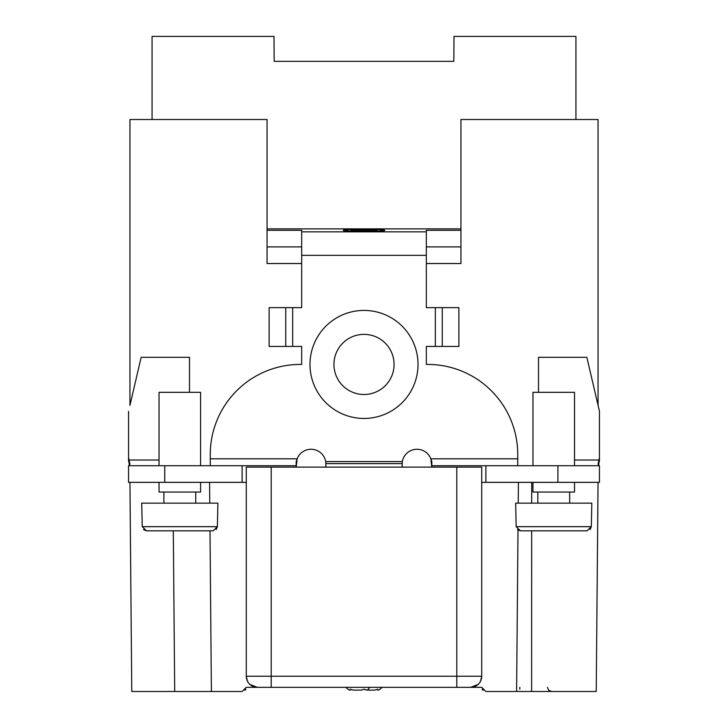 <?xml version="1.0" encoding="UTF-8"?>
<svg xmlns="http://www.w3.org/2000/svg" width="728" height="728" viewBox="0 0 728 728"><rect width="100%" height="100%" fill="white"/><g stroke="black" fill="none" stroke-linecap="round" stroke-linejoin="round"><path stroke-width="1.09" d="M129.948 405.396L129.948 119.501L267.058 119.501L267.058 263.527L301.674 263.527M426.335 263.527L460.942 263.527L460.942 119.501L598.052 119.501L598.052 405.323M575.93 119.501L575.93 36.4L454.017 36.4L453.808 61.325L274.192 61.325L273.983 36.4L152.07 36.4L152.07 119.501M453.808 61.325L274.192 61.325M325.926 467.121L325.698 461.579A14.879 14.879 0 0 0 297.151 458.804L296.196 467.121M296.159 467.121L296.159 465.729L128.556 465.729L128.556 482.355L246.282 482.355M557.894 482.355L557.894 465.729L599.444 465.729L599.444 482.355L481.718 482.355M557.894 465.729L431.841 465.729L431.841 467.121M431.804 467.121L430.849 458.804L431.841 461.743L431.841 465.729M517.745 465.729L517.745 454.454A90.017 90.017 0 0 0 427.727 364.428L426.335 364.428L426.335 346.428L458.886 346.428L458.886 307.644L426.335 307.644L426.335 230.321L460.942 230.321M210.274 465.729L210.274 454.454A90.017 90.017 0 0 1 300.291 364.428L301.674 364.428L301.674 346.428L269.132 346.428L269.132 307.644L301.674 307.644L301.674 230.321L267.058 230.321M517.745 458.804L430.849 458.804A14.869 14.869 0 0 0 402.32 461.579L402.093 467.121M402.093 466.493L402.32 461.579L325.698 461.579L325.926 466.493M210.274 458.804L297.151 458.804L296.159 461.743L296.159 465.729M129.948 405.323L141.15 357.302L189.498 357.302L189.498 392.328M598.944 465.729L598.052 464.109L598.944 460.014A41.551 40.914 -0 0 1 599.444 457.93L599.444 411.265L586.868 357.302L538.52 357.302L538.52 392.328M364.009 334.361A30.066 30.066 0 0 0 333.943 364.428A30.066 30.066 0 0 0 364.009 394.494A30.066 30.066 0 0 0 394.076 364.428A30.066 30.066 0 0 0 364.009 334.361M129.074 462.899L129.357 465.683L129.056 462.899A41.551 40.914 180 0 0 128.556 460.815L128.556 460.76A41.551 40.914 180 0 1 129.074 462.899L129.074 460.014L129.957 464.109L129.074 465.729M247.465 681.235L246.282 676.248L246.282 467.121L271.207 467.121L271.207 687.323L246.282 687.323L481.718 687.323L447.793 687.323L481.718 687.323L485.876 691.482L596.232 691.482L598.052 482.355M271.207 467.121L456.793 467.121L456.793 676.248L246.282 676.248A11.084 11.084 0 0 0 257.357 687.323L271.207 687.323L246.282 687.323L242.124 691.482L231.777 691.482M478.087 684.457L470.643 687.323L456.793 687.323L456.793 676.248L481.718 676.248L480.535 681.235M481.718 676.248A11.084 11.084 0 0 1 470.643 687.323A11.084 11.084 0 0 0 481.718 676.248L481.718 467.121L456.793 467.121M257.357 687.323L249.913 684.457M518.418 482.355L518.236 503.13M518.008 530.093L516.598 691.482M129.948 482.355L131.768 691.482L242.124 691.482M496.223 691.482L485.876 691.482M245.818 689.225L244.908 690.408L245.818 689.234M209.582 482.355L209.764 503.13M210.001 530.821L211.402 691.482M482.182 689.225L483.092 690.408L482.182 689.234M598.653 465.683L598.944 462.899A41.551 40.914 180 0 1 599.444 460.815L599.444 457.93M485.876 465.729L485.876 482.355M574.519 460.014L598.944 460.014L598.944 462.899M242.124 465.729L242.124 482.355M285.749 346.428L285.749 307.644M267.058 228.865L460.942 228.865M384.784 230.321A20.775 1.447 0 0 0 364.009 228.865A20.775 1.447 0 0 0 343.234 230.321A20.775 1.447 0 0 0 364.009 231.768A20.775 1.447 0 0 0 384.784 230.321M301.674 246.892L267.058 246.892M460.942 246.892L426.335 246.892M346 231.04L346 230.321A18 1.256 180 0 1 364.009 229.065A18 1.256 180 0 1 382.009 230.321A18 1.256 180 0 1 364.009 231.577A18 1.256 180 0 1 346 230.321M382.009 231.04L382.009 230.321M377.168 230.221L350.851 230.221L362.626 230.03L362.626 229.256L365.392 229.256L365.392 230.03L377.168 230.03M353.617 230.658L374.392 230.458L353.617 230.458M356.392 231.085L371.626 230.894L356.392 230.894M442.269 307.644L442.269 346.428M159.041 482.355L159.041 492.046L200.582 492.046L200.582 482.355M159.041 465.729L159.041 392.328L200.582 392.328L200.582 465.729M179.807 503.13L217.899 503.13L217.381 526.672L213.168 530.821L146.455 530.821L142.242 526.672L141.723 503.13L179.807 503.13M216.143 529.611L217.381 526.672L142.242 526.672M213.168 530.821L146.455 530.821L143.48 529.611M532.969 482.355L532.969 492.046L574.519 492.046L574.519 482.355M532.969 465.729L532.969 392.328L574.519 392.328L574.519 465.729M553.744 503.13L591.828 503.13L591.318 526.672L587.096 530.821L520.393 530.821L516.17 526.672L515.661 503.13L553.744 503.13M590.08 529.611L591.318 526.672L516.17 526.672M587.096 530.821L559.978 530.821M517.417 529.611L520.393 530.821L547.511 530.821M159.041 460.014L129.074 460.014A41.551 40.914 -0 0 0 128.556 457.866L128.556 411.338M128.556 460.76L128.556 457.866M350.268 689.207L350.25 690.099L350.25 689.198A24.033 20.857 -90 0 0 353.089 690.099L361.234 690.099A24.033 20.857 -90 0 0 364.109 689.179A23.988 20.775 90 0 0 367.085 690.099L374.765 690.099A23.988 20.775 90 0 0 377.732 689.179L377.786 690.099L378.542 690.099A27.7 27.7 0 0 0 382.282 687.323A27.7 27.7 0 0 1 378.542 690.099M350.25 690.099L350.204 689.179A24.033 20.857 -90 0 0 353.089 690.099M345.718 687.323A27.7 27.7 0 0 0 349.458 690.099L350.223 690.099L350.223 689.189M367.085 690.099L366.885 690.099A23.988 20.939 90 0 1 364 689.225M367.358 690.099L367.358 690.099A27.7 13.641 101.5 0 0 369.769 687.323M292.674 307.644L292.674 346.428M426.335 255.346L301.674 255.346M435.344 346.428L435.344 307.644M364.009 310.419A54.009 54.009 0 0 0 309.991 364.428A54.009 54.009 0 0 0 364.009 418.445A54.009 54.009 0 0 0 418.018 364.428A54.009 54.009 0 0 0 364.009 310.419M402.093 463.599L325.926 463.599M531.695 482.355L531.686 503.13M531.677 530.821L531.622 691.482M519.81 687.359L519.81 689.189M164.746 465.729L164.746 482.355M301.674 231.859L426.335 231.859M174.702 691.482L173.3 530.821M547.465 687.359L548.675 690.253L551.624 691.482M163.882 503.13L163.882 492.046M195.741 503.13L195.741 492.046M537.819 503.13L537.819 492.046M569.669 503.13L569.669 492.046"/></g></svg>
